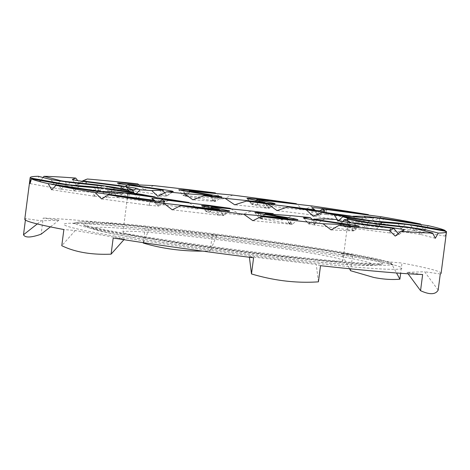<?xml version="1.0" encoding="UTF-8"?>
<svg xmlns="http://www.w3.org/2000/svg" width="470" height="470" viewBox="0 0 470 470"><rect width="100%" height="100%" fill="white"/><g stroke="black" fill="none" stroke-linecap="round" stroke-linejoin="round"><path stroke-width="0.35" stroke-dasharray="2.35 1.76" d="M232.85 195.115L222.451 199.063L185.985 195.655L184.128 190.92M189.539 191.819L185.967 196.213C182.002 195.52 181.984 195.332 185.909 195.649C181.984 195.332 182.002 195.52 185.967 196.213L182.971 190.873M188.364 191.625L182.983 195.561L178.741 189.774M97.49 192.753L137.216 198.757L142.545 194.568M112.741 189.751L109.052 194.204L106.925 188.511M65.965 184.739L61.041 189.175M30.056 183.606L61.1 189.187L58.245 183.576M71.622 185.603L74.278 190.891M74.278 190.896L97.349 192.741M94.576 187.636L97.308 192.735L102.131 188.394M43.034 177.519L40.032 181.467L54.767 185.321L51.048 179.528M54.796 185.327L66.928 187.113L69.83 182.577M117.612 197.564L161.997 203.463L170.516 199.58M129.908 193.417L127.893 198.669L127.499 193.229M97.49 191.478L94.229 196.19M51.676 189.745L94.306 196.201M102.965 192.265L106.496 197.564L117.535 197.564L114.492 193.129M312.668 219.619L317.479 223.444L324.917 218.797M303.702 217.78L308.725 223.761L317.479 223.444M208.422 207.264L210.296 211.77C206.359 211.377 205.202 211.383 206.835 211.794L206.054 211.524L210.877 207.787M203.275 206.054L206.947 211.817L212.317 207.293M231.105 208.915L240.599 214.937L210.296 211.77L213.591 206.782M331.168 229.918L352.97 230.929L357.87 226.158M349.845 225.988L347.953 229.76C353.223 230.541 354.909 230.934 353.023 230.929L353.922 230.876L349.762 225.982M313.66 219.655L314.371 224.93L316.545 219.884M314.119 224.901L308.455 223.832L303.391 217.898M308.725 223.767L314.195 218.926M395.223 236.093L399.054 234.559L404.464 229.783M390.635 227.838L389.753 232.95L399.059 234.554L398.249 233.561M354.439 228.491L389.753 232.956L390.194 227.662M398.202 233.596L399.042 234.559M435.291 238.278L420.562 234.43L424.357 230.882M420.527 234.424L408.401 232.638L406.803 227.104M415.915 228.978L420.591 234.436M411.191 227.75L408.401 232.632M414.217 230.564L417.871 226.299M446.43 231.428L445.272 236.14L445.243 231.216M445.272 236.14L414.235 230.564M410.621 225.33L414.287 230.576M374.249 217.516L368.832 222.181L357.788 222.187M363.269 217.563L357.811 222.181L353.317 216.423M381 223.544L383.532 218.926M380.917 223.532L368.832 222.187L365.39 217.663M405.44 224.125L401.051 228.855L377.968 227.01M382.58 222.345L378.015 227.01L374.502 221.3M376.617 229.201L365.537 227.621L347.606 224.002L347.624 219.378M379.93 224.425L376.858 229.225L374.954 223.667M361.483 222.257L365.531 227.615L370.389 222.545M354.239 228.467L345.332 226.992L340.362 224.866L342.806 221.699M355.731 223.479L354.509 228.496L354.603 223.174M340.521 221.452L345.327 226.992M154.93 200.913L158.684 206.107M149.46 205.314L158.684 206.113L156.011 204.262L159.894 201.442M151.763 198.346L156.017 204.262M150.453 200.285L149.26 205.284M101.62 198.945L149.348 205.296M65.683 181.931L66.282 184.416M66.399 184.922L66.928 187.107L98.53 190.526M96.955 185.362L98.465 190.52L101.679 186.026M60.671 181.091L54.737 185.309M86.028 181.814L85.575 186.79L120.884 191.261M120.972 185.668L120.819 191.249M82.42 181.085L76.281 185.186L72.263 179.158M87.308 179.005L80.106 183.653L76.275 185.192M185.961 196.213L212.828 200.678M215.806 196.642L212.775 200.667L210.049 195.385M190.186 191.46L186.061 195.667M256.673 200.614L252.425 204.515L268.411 207.94M272.729 203.768L268.376 207.928L264.316 202.4M259.798 200.261L257.578 204.667M312.897 206.077L303.056 209.937L257.495 204.656M320.058 210.824L316.639 213.633L319.324 215.53L324.929 211.03M324.94 210.801L319.306 215.483L311.88 214.913L311.798 209.103M325.963 214.449L326.956 209.555M381.599 216.829L373.709 220.8L368.768 215.119M373.709 220.8L325.98 214.455M379.096 218.591L381.094 223.561M428.487 225.729L423.646 230.006L381.017 223.55M128.451 190.955L127.723 195.749L129.162 191.096M114.598 188.159L109.792 192.13L127.723 195.749M189.545 202.987L198.305 209.144L208.815 205.372M163.19 199.615L163.442 204.832L198.305 209.144M143.297 242.661L145.347 226.887L149.613 228.103L216.547 235.999L212.281 234.783L210.184 250.939L202.67 251.127M143.403 242.679L149.613 228.103M357.717 222.187L313.326 216.288M346.807 216.27L347.436 221.076M216.547 235.999L210.184 250.939M350.585 270.714L352.682 254.558L341.308 253.571L390.617 262.043L396.533 272.97M349.515 268.74L341.308 253.571M37.265 223.937L41.242 220.812L58.862 220.242L43.222 218.039L41.119 234.195M58.862 220.242L50.419 226.881M25.409 220.072L25.597 218.609L41.242 220.812M123.933 239.7L124.562 238.995L75.253 230.523L63.873 229.536M75.253 230.523L61.776 245.692M113.188 238.008L124.562 238.995M318.425 281.836L316.257 264.463L249.323 256.561L253.589 257.777M249.323 256.561L249.411 257.255M320.522 265.679L316.257 264.463M438.175 290.108L424.627 271.748L407.008 272.324L422.647 274.527M407.008 272.324L408.083 273.781M440.272 273.951L424.627 271.748M390.617 262.043L401.997 263.03L400.663 273.276M326.133 209.785L326.068 214.467M316.639 213.638L313.743 210.125L316.645 213.638L325.869 214.438M319.306 215.477L314.624 209.79M257.478 204.656L256.92 200.067M257.39 204.644C252.026 204.062 250.375 204.021 252.431 204.52L248.201 198.945M256.309 200.537L251.497 204.221L252.431 204.52M153.631 185.609L144.161 189.833L122.359 188.822L119.362 183.647M144.161 189.833L138.961 184.927M129.791 184.733L127.376 189.986C122.106 189.204 120.414 188.817 122.306 188.817L121.401 188.87L117.383 183.106M161.022 194.827L127.376 189.992L126.171 184.927M162.808 190.086L160.957 194.809L160.082 189.809M161.21 194.85L166.591 195.99L164.553 192.87M162.643 189.845L166.868 195.949L157.844 196.307M86.439 182.013L85.575 186.796L76.234 185.233L72.333 179.47M219.12 197.171L214.014 201.33L192.876 199.791M136.282 193.558L134.966 194.886L133.797 192.588M132.893 190.75L130.002 192.753L125.901 186.666M121.084 191.284L129.996 192.759L134.966 194.886M40.032 181.467L38.37 176.297M94.411 196.213L106.49 197.564L112.189 193.264M74.272 190.896L78.872 186.525M61.171 189.199L74.272 190.891M155.558 239.577A110.902 4.641 -172.6 0 1 122.958 231.998A110.902 4.641 -172.6 0 1 233.531 241.674A110.902 4.641 -172.6 0 1 342.912 260.568A110.902 4.641 -172.6 0 1 275.003 256.062A110.902 4.641 -172.6 0 1 155.558 239.577M347.43 221.082L349.251 215.524M313.402 210.384L311.88 214.908L277.024 210.607M268.564 203.675L265.033 207.975L234.724 204.814M269.275 208.228L268.493 207.957C270.121 208.369 268.969 208.375 265.027 207.981L263.165 201.971M265.156 202.429L263.176 202.006M336.555 219.525L340.362 224.866M345.327 226.998L350.855 222.087M348.017 219.249L347.606 224.002M338.788 220.483L338.112 220.994L337.548 219.948M363.692 220.436L366.271 225.541L338.112 220.994M377.833 226.998L366.277 225.541L369.831 220.242M414.158 230.553L401.057 228.855L398.072 223.691M145.347 226.887A209.914 8.789 7.4 0 0 43.222 218.039M352.682 254.558A209.914 8.789 7.4 0 0 212.281 234.783M441.095 273.317A209.914 8.789 7.4 0 0 401.997 263.03M25.597 218.609A209.914 8.789 7.4 0 0 24.769 219.243M320.041 210.824L316.604 213.609M303.056 209.937L296.799 204.209M212.969 200.708C216.265 201.289 216.611 201.501 214.009 201.33L215.718 201.354L221.734 197.018M214.014 201.336L210.76 195.197M80.106 183.653L77.726 180.609M120.819 191.243L122.03 186.52M98.712 190.55L109.792 192.13L106.361 186.202M94.329 196.201L92.831 190.691M117.523 197.559L123.316 193.27M164.847 201.683L158.719 206.166L164.706 201.765M164.958 199.644L163.442 204.838L156.005 204.25L159.8 201.436M260.122 213.539L262.554 219.079L266.584 214.308M262.354 219.043C259.058 218.462 258.712 218.25 261.314 218.421L265.997 213.556M254.805 212.522L259.599 218.427L282.447 219.96L292.375 215.771M347.953 229.76L314.301 224.924M408.395 232.638L376.799 229.225M423.646 230.006L420.932 224.589M127.905 184.728L122.4 188.822M219.067 209.45L222.898 215.225L206.912 211.811M149.366 205.296L149.63 200.167M257.76 213.239L261.308 218.415M286.63 217.892L289.361 223.532L262.501 219.067M172.273 209.814L217.845 215.096L219.907 210.184M217.939 215.101C223.303 215.683 224.954 215.724 222.898 215.231L228.432 210.73M229.718 210.989L223.826 215.53L222.898 215.231M349.145 225.953L352.929 230.929M346.907 224.449L347.953 229.754M252.878 220.689L289.344 224.09L292.986 219.349M289.42 224.102C293.345 224.413 293.327 224.225 289.356 223.532C293.327 224.225 293.345 224.413 289.42 224.102M297.927 219.649L292.34 224.219L288.151 218.985M289.361 223.538L293.08 219.443M286.394 218.609L289.267 224.084M155.535 197.476L161.997 203.463M134.156 193.211L137.216 198.757M222.451 199.063L216.047 193.546M172.972 191.596L166.597 195.984M216.787 209.808L217.745 215.084M240.599 214.937L251.603 211.054M273.998 214.432L282.447 219.96M114.081 235.987A170.351 7.132 7.4 0 0 396.333 269.292A170.351 7.132 7.4 0 0 188.388 233.567A170.351 7.132 7.4 0 0 114.081 235.987M122.041 234.089A159.418 6.674 -172.6 0 1 75.811 222.709A159.418 6.674 -172.6 0 1 234.125 237.109A159.418 6.674 -172.6 0 1 390.87 263.629A159.418 6.674 -172.6 0 1 299.819 258.465A159.418 6.674 -172.6 0 1 122.041 234.089M127.493 234.565A151.604 6.351 7.4 0 0 284.885 256.432A151.604 6.351 7.4 0 0 383.009 263.711A151.604 6.351 7.4 0 0 234.084 237.432A151.604 6.351 7.4 0 0 83.39 224.801A151.604 6.351 7.4 0 0 127.493 234.565M134.796 237.779A140.665 5.893 -172.6 0 1 196.155 235.781A140.665 5.893 -172.6 0 1 367.857 265.28A140.665 5.893 -172.6 0 1 134.796 237.779M206.048 211.553L201.524 205.672M359.286 226.323L353.922 230.905M308.455 223.791L313.243 219.707M404.335 229.942L399.089 234.542M75.811 222.709L72.421 223.538L77.338 223.467C85.74 223.585 99.658 224.513 119.098 226.246C153.185 229.36 193.282 233.931 239.377 239.953C306.011 248.624 369.808 258.982 389.283 263.993L393.936 265.297L387.527 261.966C382.51 260.098 372.828 257.836 358.481 255.169C331.321 250.046 286.8 243.254 240.64 237.191C195.373 231.263 156.428 226.857 123.81 223.973C104.469 222.287 90.886 221.535 83.067 221.728C79.783 221.811 77.362 222.14 75.811 222.709M125.243 233.461C105.603 230.065 92.431 227.398 85.722 225.465L83.39 224.801C83.654 225.054 86.568 226.881 90.516 228.32L98.43 230.658C106.549 232.674 118.34 235.006 133.797 237.65C185.867 246.703 279.709 258.87 331.902 263.341C347.036 264.68 358.698 265.409 366.894 265.532L374.008 265.386C376.347 265.403 382.163 264.193 383.009 263.711L382.116 263.699C377.434 263.987 367.37 263.541 351.913 262.366C332.942 260.874 309.348 258.5 281.13 255.239C227.639 249.077 164.864 240.305 125.243 233.461M319.33 215.495L315.082 210.29M246.956 198.422L251.497 204.25M76.246 185.204L82.115 181.279M321.098 209.972L322.197 209.079M269.269 208.187L265.286 203.034M215.712 201.313L212.111 196.372M259.616 218.391L264.51 214.379M155.999 204.244L151.734 198.399M269.275 208.222L275.073 203.804M121.407 188.84L127.112 184.916M166.868 195.949L173.283 191.549M223.832 215.501L219.819 210.26M127.887 194.028L122.958 231.998M347.847 222.592L342.912 260.568"/><path stroke-width="0.7" d="M210.848 195.361L182.965 190.726L178.741 189.733L183.688 189.939M184.128 190.92L183.711 189.845M105.515 188.582L142.545 194.568A110.902 4.641 -172.6 0 0 155.03 196.942L155.535 197.476M102.16 191.684L48.187 183.641A209.914 8.789 -172.6 0 1 31.455 178.847L30.056 183.606L30.244 177.942L66.311 184.422M94.194 186.925L70.9 185.062M71.281 184.916L71.622 185.603M94.176 186.895L94.576 187.636M30.244 177.942A209.914 8.789 -172.6 0 1 30.174 177.648A209.914 8.789 -172.6 0 1 38.37 176.297L51.113 179.628M70.706 185.033L66.329 184.422M105.58 186.343L129.162 191.096A110.902 4.641 -172.6 0 0 133.891 192.612L113.153 189.263L94.353 186.942M103.682 186.085L70.018 182.448M70.1 182.454L51.13 179.634M125.666 193.276L170.516 199.58A110.902 4.641 -172.6 0 0 188.852 202.453L189.545 202.987M48.187 183.641L51.676 189.745L56.036 185.327L92.925 190.914M113.523 191.707L102.454 191.713M102.525 191.601L102.965 192.265M113.499 191.678L114.492 193.129M303.99 218.127L303.702 217.78L310.141 217.54L312.668 219.619M231.105 208.915L230.206 208.304L207.887 205.972C201.524 205.378 199.967 205.437 203.222 206.148L201.536 205.672M207.887 205.972L208.422 207.264M347.618 224.654L323.043 223.767L331.168 229.918L338.829 225.477L357.699 226.352C360.995 226.405 358.539 225.812 350.332 224.566M359.28 226.317L357.711 226.352M349.845 225.988L350.461 224.748M389.994 227.474C399.206 228.702 403.965 229.536 404.259 229.971L404.335 229.895M394.16 228.984L398.202 233.596M391.41 228.109L393.813 228.579L389.366 230.365A209.914 8.789 -172.6 0 1 338.829 225.477M424.357 230.882L425.65 229.666M389.366 230.365L395.223 236.093L400.945 231.299A209.914 8.789 -172.6 0 0 432.694 233.055L435.291 238.278L438.304 233.073L425.562 229.742L406.573 226.916M406.903 227.445L406.803 227.104M411.902 227.997L415.574 228.584L432.694 233.055M417.871 226.299L418.423 225.653M445.243 231.216L445.219 230.523L418.347 225.7M438.304 233.073A209.914 8.789 -172.6 0 0 446.5 231.722A209.914 8.789 -172.6 0 0 446.43 231.428L410.363 224.948M363.122 217.663L374.22 217.663M364.262 216.241L383.72 218.45M383.532 218.926L383.831 218.374M365.39 217.663L364.444 216.417M352.606 216.241L364.279 216.241M382.369 222.433L405.604 224.296M350.814 222.475L344.281 219.678A110.902 4.641 -172.6 0 0 348.017 219.249L361.219 221.916L379.637 224.501M313.889 219.202L324.917 218.797A110.902 4.641 -172.6 0 0 336.555 219.525L340.215 221.094L355.443 223.55M188.852 202.453L163.178 199.28C155.364 198.375 151.581 198.099 151.822 198.458L154.518 200.32M154.407 200.191L154.93 200.913M219.32 209.608L163.777 203.293A209.914 8.789 -172.6 0 1 108.364 194.762L101.62 198.945L95.075 192.541L154.348 200.314M96.808 184.845L65.16 181.426M65.541 181.367L65.683 181.931M66.282 184.416L66.399 184.922M96.796 184.816L96.955 185.362M43.034 177.519L43.98 176.315L61.094 180.786L64.772 181.373M120.972 185.785L85.611 181.314M86.075 181.273L86.028 181.814M120.972 185.756L120.96 186.232M138.961 184.927L137.845 183.893A209.914 8.789 -172.6 0 0 87.308 179.005L82.861 180.791L85.264 181.261M216.5 195.714L189.41 191.214M190.086 191.149L189.539 191.819M216.523 195.69L215.806 196.642M296.799 204.209L296.188 203.669A209.914 8.789 -172.6 0 0 232.85 195.115L190.485 191.155M273.323 203.193L257.331 199.774M257.63 199.732L256.673 200.614M273.352 203.169L272.729 203.768M368.768 215.119L368.31 214.614A209.914 8.789 -172.6 0 0 312.897 206.077L259.957 199.944M324.829 210.895L322.156 209.05M322.297 208.991L320.058 210.824M326.956 209.555L327.067 209.033M368.31 214.614L327.002 209.115M445.219 230.523A209.914 8.789 -172.6 0 0 428.487 225.729L378.955 218.233M97.037 184.869L115.444 187.459L128.657 190.121L128.451 190.955M115.109 187.742L114.598 188.159M355.514 223.561L391.064 228.056M202.67 251.127C181.596 251.28 161.792 248.583 143.25 243.043L143.297 242.661M143.25 243.043L143.403 242.679M371.159 220.788L334.129 214.802A110.902 4.641 -172.6 0 0 321.645 212.428L346.76 215.959L363.081 217.663M396.533 272.97L399.894 279.186C391.939 279.914 383.22 279.333 373.726 277.441L350.585 270.714L349.515 268.74M50.419 226.881L41.119 234.195C31.008 237.72 25.133 237.914 23.5 234.771L37.265 223.937M23.5 234.771L25.409 220.072M30.174 177.648L24.769 219.243A209.914 8.789 7.4 0 0 63.873 229.536L61.776 245.692C74.994 252.143 91.433 254.963 111.09 254.164L123.933 239.7M111.09 254.164L113.188 238.008A209.914 8.789 7.4 0 0 253.589 257.777L251.491 273.94C274.321 280.719 296.629 283.351 318.425 281.836L320.522 265.679A209.914 8.789 7.4 0 0 422.647 274.527L420.55 290.683C429.662 294.878 435.531 294.69 438.175 290.108L440.272 273.951A209.914 8.789 7.4 0 0 441.095 273.317L446.5 231.722M249.411 257.255L251.491 273.94M408.083 273.781L420.55 290.683M400.663 273.276L399.894 279.186M420.932 224.589L420.638 224.043A209.914 8.789 -172.6 0 0 381.599 216.829L326.139 209.45M314.647 209.72L311.792 207.746M313.743 210.125L313.331 209.62L313.76 210.125M263.176 202.006L246.956 198.428M248.189 198.798C245.399 198.064 248.242 198.164 256.726 199.098M256.92 200.067L256.79 199.016M257.354 199.762L259.945 199.938M189.481 191.214L188.364 191.625M189.486 191.214L190.479 191.155M119.362 183.647L118.945 182.924M137.845 183.893L118.975 183.018C115.679 182.965 118.135 183.559 126.342 184.804M117.388 183.1L118.963 183.018M164.553 192.87L162.555 189.827M86.68 181.896C77.468 180.668 72.715 179.834 72.415 179.399L75.729 178.071A209.914 8.789 -172.6 0 0 43.98 176.315M216.705 195.749L221.858 196.93L203.88 195.773L192.876 199.791L184.299 193.599L212.093 195.626M121.231 185.82L136.453 188.276L140.119 189.845L136.282 193.558M136.071 188.546L132.893 190.75M155.03 196.942L129.908 193.411L113.593 191.713M129.908 193.417L129.744 193.846M103.67 188.364L79.083 186.396M79.142 186.402L58.339 183.676M31.455 178.847L58.315 183.67M374.514 217.686L378.943 218.227M373.004 221.006L397.573 222.974M397.532 222.974L418.335 225.694M321.645 212.428L313.326 216.288L306.158 209.79L351.378 216.147M322.326 209.056L326.127 209.45M306.158 209.79A110.902 4.641 -172.6 0 0 287.822 206.917L313.496 210.09C321.304 211.024 325.087 211.3 324.852 210.912M420.638 224.043L383.749 218.456M287.822 206.917L277.024 210.607L267.859 204.004L313.702 209.667M267.859 204.004A110.902 4.641 -172.6 0 0 246.468 201.072L268.787 203.398C275.144 204.027 276.701 203.962 273.452 203.222L275.132 203.751M311.816 207.752C312.615 207.464 317.667 207.916 326.967 209.109M246.468 201.072L234.724 204.814L225.071 198.317L264.921 202.482M203.88 195.773A110.902 4.641 -172.6 0 1 225.071 198.317M296.188 203.669L256.755 199.104M140.119 189.845A110.902 4.641 -172.6 0 1 151.757 190.573L163.26 190.156M162.085 189.939L126.236 184.792M125.86 186.895L132.393 189.692L133.797 192.588M128.657 190.121A110.902 4.641 -172.6 0 1 132.393 189.692M124.198 186.637L86.574 181.884M95.075 192.541A209.914 8.789 -172.6 0 1 56.036 185.327M124.156 193.129L112.395 193.129M112.412 193.129L92.954 190.92M314.589 219.431L350.438 224.584M342.806 221.699L344.281 219.678M379.701 224.507L411.514 227.944M352.477 222.733L390.1 227.486M400.945 231.299L404.259 229.971M371.094 223.027L347.512 218.274L347.624 219.378M405.968 224.337L410.351 224.948M347.512 218.274A110.902 4.641 -172.6 0 0 342.783 216.758L363.522 220.113L382.322 222.433M372.992 223.285L406.656 226.922M342.783 216.758L338.788 220.483M337.548 219.948L334.129 214.802M398.072 223.691L397.761 223.156M77.726 180.609L75.729 178.071M159.894 201.442L162.003 199.903M129.056 184.722L127.811 184.428L127.112 184.916M129.791 184.733L129.55 185.268M173.271 191.554L172.972 191.596C173.894 191.384 170.657 190.732 163.249 189.639L129.309 184.763M163.043 189.492L162.808 190.086M203.246 206.154L219.343 209.596M162.027 199.65L164.882 201.624M108.364 194.762L149.672 200.255M273.998 214.432L272.794 213.603L257.231 212.464L254.805 212.522L259.969 213.621M257.231 212.469L257.76 213.239M260.016 213.627L287.264 218.156M211.518 206.941L229.683 211.018M228.485 210.572C231.275 211.312 228.432 211.212 219.948 210.272M228.056 211.036L228.432 210.73M348.681 225.341L349.145 225.953M313.484 219.743L347.365 224.607M293.697 218.644L297.933 219.643L292.992 219.437M293.08 219.443L293.662 218.803M323.043 223.767A209.914 8.789 -172.6 0 1 261.414 216.488L252.878 220.689L243.824 214.255L287.188 218.156L288.151 218.985M265.732 213.827L292.375 215.771A110.902 4.641 -172.6 0 0 310.141 217.54M133.891 192.612L134.156 193.211M113.147 189.263L112.741 189.751M216.047 193.546L215.26 192.882L183.711 189.939M215.26 192.882A209.914 8.789 -172.6 0 0 153.631 185.609L128.292 184.434M172.978 191.596L166.533 191.831L157.844 196.307L151.757 190.573M261.414 216.488L292.963 219.431M265.092 213.891L293.709 218.644M349.762 225.982L348.863 224.913L348.382 224.942M313.425 219.731C306.017 218.667 302.774 218.015 303.702 217.775L303.391 217.898M163.777 203.293L172.273 209.814L180.486 205.701L219.919 210.272M164.858 201.618C164.059 201.906 159.007 201.454 149.707 200.261M164.87 199.938L208.815 205.372A110.902 4.641 -172.6 0 0 230.206 208.304M243.824 214.255A209.914 8.789 -172.6 0 1 180.486 205.701M213.404 207.064L251.603 211.054A110.902 4.641 -172.6 0 0 272.794 213.603M166.533 191.831A110.902 4.641 -172.6 0 1 184.299 193.599M210.877 207.787L211.97 206.929M313.243 219.707L314.119 218.955M398.249 233.561L393.837 228.538M315.082 210.29L314.647 209.755M256.309 200.537L257.343 199.732M162.867 190.168L162.643 189.845M82.115 181.279L82.843 180.786M320.041 210.824L321.098 209.972M322.197 209.079L322.778 208.609M265.286 203.034L264.751 202.335M212.111 196.372L211.371 195.338M159.8 201.436L162.032 199.779M264.51 214.379L265.38 213.656M219.819 210.26L219.331 209.614"/></g></svg>
